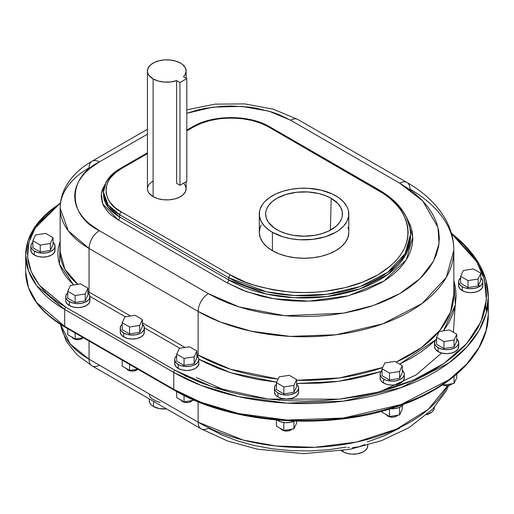 <?xml version="1.0" encoding="UTF-8"?>
<svg xmlns="http://www.w3.org/2000/svg" width="514" height="514" viewBox="0 0 514 514"><rect width="100%" height="100%" fill="white"/><g stroke="black" fill="none" stroke-linecap="round" stroke-linejoin="round"><path stroke-width="0.77" d="M34.387 255.06A12.098 6.984 0 0 0 47.571 256.576A12.098 6.984 0 0 0 55.037 250.119L54.118 252.792L51.496 255.06L47.571 256.576L42.938 257.103L38.312 256.576L34.387 255.06L34.387 251.108L34.387 255.06L31.765 252.792L30.846 250.119A12.098 6.984 0 0 0 34.387 255.06M53.038 242.325A12.098 6.984 180 0 1 55.037 246.167A12.098 6.984 180 0 1 47.571 252.625A12.098 6.984 180 0 1 34.387 251.108L32.273 249.463L30.904 246.855L31.078 244.805L32.883 242.293M277.984 396.962A12.098 6.984 0 0 0 291.162 398.478A12.098 6.984 0 0 0 298.634 392.021L297.709 394.694L295.087 396.962L291.162 398.478L286.536 399.005L281.91 398.478L277.984 396.962L277.984 393.011L277.984 396.962L275.363 394.694L274.437 392.021A12.098 6.984 0 0 0 277.984 396.962M296.629 384.228A12.098 6.984 180 0 1 298.634 388.07A12.098 6.984 180 0 1 291.162 394.527A12.098 6.984 180 0 1 277.984 393.011L275.87 391.366L274.495 388.757L274.958 386.046L276.481 384.196M462.182 290.616A12.098 6.984 0 0 0 475.366 292.125A12.098 6.984 0 0 0 482.832 285.675L481.914 288.348L479.292 290.616L475.366 292.125L470.74 292.659L466.108 292.125L462.182 290.616L462.182 286.664L462.182 290.616L459.561 288.348L458.642 285.675A12.098 6.984 0 0 0 462.182 290.616M480.834 277.875A12.098 6.984 180 0 1 482.832 281.723A12.098 6.984 180 0 1 475.366 288.174A12.098 6.984 180 0 1 462.182 286.664L460.069 285.019L458.7 282.411L458.873 280.361L460.679 277.843M69.287 305.547A12.098 6.984 0 0 0 82.465 307.064A12.098 6.984 0 0 0 89.931 300.606L89.012 303.279L86.391 305.547L82.465 307.064L77.839 307.59L73.206 307.064L69.287 305.547L69.287 301.596L69.287 305.547L66.659 303.279L65.741 300.606A12.098 6.984 0 0 0 69.287 305.547M87.933 292.813A12.098 6.984 180 0 1 89.931 296.655A12.098 6.984 180 0 1 82.465 303.112A12.098 6.984 180 0 1 69.287 301.596L67.167 299.951L65.798 297.343L65.972 295.293L67.777 292.781M123.752 336.991A12.098 6.984 0 0 0 136.936 338.508A12.098 6.984 0 0 0 144.402 332.057L143.477 334.73L140.855 336.991L136.936 338.508L132.304 339.041L127.678 338.508L123.752 336.991L123.752 333.04L123.752 336.991L121.131 334.73L120.205 332.057A12.098 6.984 0 0 0 123.752 336.991M142.397 324.257A12.098 6.984 180 0 1 144.402 328.105A12.098 6.984 180 0 1 136.936 334.556A12.098 6.984 180 0 1 123.752 333.04L121.131 330.778L120.27 328.787L120.732 326.075L122.248 324.225M178.217 368.442A12.098 6.984 0 0 0 191.401 369.951A12.098 6.984 0 0 0 198.867 363.501L197.948 366.174L195.326 368.442L191.401 369.951L186.768 370.485L182.142 369.951L178.217 368.442L178.217 364.49L178.217 368.442L175.595 366.174L174.676 363.501A12.098 6.984 0 0 0 178.217 368.442M196.868 355.701A12.098 6.984 180 0 1 198.867 359.549A12.098 6.984 180 0 1 191.401 366A12.098 6.984 180 0 1 178.217 364.49L176.103 362.845L174.734 360.237L174.908 358.187L176.713 355.669M383.63 383.058A12.098 6.984 0 0 0 396.814 384.568A12.098 6.984 0 0 0 404.28 378.118L403.361 380.79L400.74 383.058L396.814 384.568L392.182 385.102L387.556 384.568L383.63 383.058L383.63 379.107L383.63 383.058L381.009 380.79L380.09 378.118A12.098 6.984 0 0 0 383.63 383.058M402.282 370.318A12.098 6.984 180 0 1 404.28 374.166A12.098 6.984 180 0 1 396.814 380.617A12.098 6.984 180 0 1 383.63 379.107L381.516 377.462L380.148 374.854L380.321 372.804L382.127 370.286M438.101 351.608A12.098 6.984 0 0 0 451.279 353.124A12.098 6.984 0 0 0 458.745 346.674L457.826 349.347L455.205 351.608L451.279 353.124L446.653 353.658L442.021 353.124L438.101 351.608L438.101 347.657L438.101 351.608L435.474 349.347L434.555 346.674A12.098 6.984 0 0 0 438.101 351.608M456.747 338.874A12.098 6.984 180 0 1 458.745 342.722A12.098 6.984 180 0 1 451.279 349.173A12.098 6.984 180 0 1 438.101 347.657L435.474 345.395L434.613 343.403L435.075 340.692L436.592 338.842M277.984 420.664A12.098 6.984 0 0 0 294.304 421.082L290.05 422.412L285.347 422.675L280.837 421.885L277.078 420.079A12.098 6.984 0 0 0 277.984 420.664L277.984 420.156L277.984 420.664M403.76 403.85L401.537 406.253L398.903 407.628L394.546 408.669L390.511 408.739A12.098 6.984 0 0 0 403.464 404.345M455.834 374.918A12.098 6.984 0 0 0 457.409 373.569L455.834 374.918M349.257 447.713L347.708 447.495M364.722 444.584L358.907 446.75L352.488 447.752M341.604 450.791A14.514 8.378 0 0 0 342.986 451.716L342.986 450.572L342.986 451.716A14.514 8.378 0 0 0 358.804 453.534A14.514 8.378 0 0 0 367.767 445.792L367.144 448.227L365.319 450.45L362.46 452.269L357.461 453.811L351.827 454.132L347.695 453.534L344.039 452.269L341.18 450.45M426.922 414.65A14.514 8.378 0 0 0 434.414 407.313L433.79 409.748L431.966 411.971L426.742 414.702M166.613 408.855L159.565 408.656L153.519 406.561L153.519 401.357L153.519 406.561A14.514 8.378 0 0 0 166.523 408.868M160.195 402.494L155.935 401.048L151.553 398.511L149.709 396.435L149.304 394.02L99.324 365.158A14.514 8.378 -60 0 1 92.064 365.878A14.514 8.378 -60 0 1 89.057 359.235A14.514 8.378 120 0 0 92.064 365.878L201.135 428.849A14.514 8.378 -60 0 1 198.128 422.206L89.057 359.235L70.187 343.975L60.613 324.469A98.701 56.983 0 0 0 89.057 359.235L198.128 422.206A14.514 8.378 120 0 0 201.135 428.849A14.514 8.378 -60 0 0 208.395 428.13L221.945 434.979L237.404 440.871L254.456 445.574L272.658 448.876L291.483 450.669L310.372 450.926L328.774 449.692L346.218 447.116M272.407 250.691A44.757 25.841 0 0 0 321.179 256.293A44.757 25.841 0 0 0 348.807 232.424L347.946 237.462L345.402 242.312L341.264 246.778L335.7 250.691L328.915 253.91L321.179 256.293L312.782 257.765L304.05 258.259L295.319 257.765L286.928 256.293L279.186 253.91L272.407 250.691L272.407 232.296L272.407 250.691L266.843 246.778L262.705 242.312L260.155 237.462L259.3 232.424A44.757 25.841 0 0 0 272.407 250.691M335.7 195.75A44.757 25.841 180 0 1 348.807 214.023A44.757 25.841 180 0 1 321.179 237.892A44.757 25.841 180 0 1 272.407 232.296L269.458 230.413L264.582 226.205L261.228 221.521L259.512 216.555L259.512 211.492L260.155 208.98L262.705 204.135L264.582 201.841L269.458 197.627L275.658 194.048L282.957 191.234L291.059 189.293L299.668 188.304L308.439 188.304L321.179 190.148L332.442 194.048L338.649 197.627L343.525 201.841L346.879 206.519L347.946 208.98L348.595 211.492L348.595 216.555L346.879 221.521L343.525 226.205L338.649 230.413L335.7 232.296L325.15 236.813L312.782 239.363L299.668 239.736L291.059 238.747L282.957 236.813L272.407 232.296A44.757 25.841 180 0 1 259.3 214.023A44.757 25.841 180 0 1 286.928 190.148A44.757 25.841 180 0 1 335.7 195.75M153.108 78.905L153.108 196.631A19.352 11.173 0 0 0 174.195 199.053A19.352 11.173 0 0 0 186.145 188.728L185.31 191.973L182.881 194.934L179.071 197.37L174.195 199.053L168.688 199.85L163.015 199.689L157.669 198.584L153.108 196.631L153.108 78.905L158.267 81.032L164.345 82.086L170.687 81.944L176.61 80.627A19.352 11.173 180 0 1 153.108 78.905A19.352 11.173 180 0 1 147.434 71.003L147.807 73.181L148.912 75.275L153.108 78.905M176.61 183.344L176.61 80.627L176.61 183.344L179.951 185.271L186.807 181.313L186.807 78.597L179.951 82.555L179.951 185.271L179.951 82.555L176.61 80.627L179.951 82.555L186.807 78.597L183.466 76.67L184.854 75.018L186.132 71.427L185.329 67.79L182.534 64.501L180.478 63.1A19.352 11.173 180 0 1 186.145 71.003A19.352 11.173 180 0 1 183.466 76.67L186.807 78.597L186.807 181.313L179.951 185.271L176.61 183.344M292.125 428.914L290.815 430.051L287.718 431.002L284.223 430.803L282.257 430.051L282.257 429.498L282.257 430.051A6.046 3.489 0 0 0 291.939 429.151M83.422 337.499L82.111 338.636L79.015 339.587L75.526 339.388L73.56 338.636L73.56 338.084L73.56 338.636A6.046 3.489 0 0 0 83.236 337.737M137.893 368.949L136.583 370.08L133.486 371.037L129.991 370.838L128.025 370.08L128.025 369.527L128.025 370.08A6.046 3.489 0 0 0 137.707 369.18M192.358 400.393L190.129 401.961L187.951 402.481L184.455 402.282L182.496 401.524L182.496 400.971L182.496 401.524A6.046 3.489 0 0 0 192.172 400.631M397.772 415.01L395.542 416.578L393.364 417.098L389.869 416.899L387.909 416.141L387.909 415.595L387.909 416.141A6.046 3.489 0 0 0 397.585 415.248M442.586 384.813A6.046 3.489 0 0 0 452.05 383.797M331.215 198.34L330.367 230.176L331.215 198.34A38.409 22.173 180 0 1 342.452 214.511A38.409 22.173 180 0 1 318.359 234.602A38.409 22.173 180 0 1 276.892 229.7A38.409 22.173 180 0 1 265.654 214.511A38.409 22.173 180 0 1 288.964 193.63A38.409 22.173 180 0 1 331.215 198.34L325.394 195.583L318.751 193.534L307.815 191.953L296.559 192.275L285.945 194.465L276.892 198.34L272.118 201.7L268.565 205.536L266.38 209.693L265.828 211.845L265.642 214.023L266.38 218.347L268.565 222.511L274.36 228.087L279.687 231.165L285.945 233.581L292.903 235.245L304.05 236.196L315.204 235.245L322.156 233.581L328.42 231.165L335.989 226.34L339.536 222.511L341.726 218.347L342.279 216.195L342.279 211.845L340.808 207.585L337.929 203.57L331.215 198.34M278.492 400.117L279.186 400.393M452.236 383.566L450.926 384.697L447.829 385.654L445.471 385.654L442.374 384.697M386.425 414.734A6.046 3.489 0 0 0 387.909 416.141L386.252 414.355M181.012 400.117A6.046 3.489 0 0 0 182.496 401.524L180.838 399.738M126.54 368.673A6.046 3.489 0 0 0 128.025 370.08L126.373 368.294M72.076 337.223A6.046 3.489 0 0 0 73.56 338.636L71.909 336.843M280.772 428.637A6.046 3.489 0 0 0 282.257 430.051L280.605 428.258M180.478 63.1L175.916 61.147L170.564 60.042L164.891 59.881L159.385 60.678L154.515 62.367L150.698 64.796L148.27 67.758L147.434 71.003A19.352 11.173 180 0 1 159.385 60.678A19.352 11.173 180 0 1 180.478 63.1M149.266 398.903L149.266 400.637A14.514 8.378 0 0 0 153.519 406.561L151.714 405.295L149.889 403.072L149.266 400.637L149.542 399.005M367.696 444.97L367.767 445.792L367.767 445.092M147.434 71.003L147.434 188.728A19.352 11.173 0 0 0 153.108 196.631L148.912 193.007L147.807 190.906L147.434 188.728L147.807 186.55L148.912 184.455L153.108 180.825M399.712 428.13L384.299 435.782L367.272 441.956M456.747 377.661L454.042 383.489L443.948 385.05L443.023 384.517L443.948 385.05L443.948 383.9L443.948 385.05L454.042 383.489L456.747 377.661L456.747 374.224L456.747 377.661M402.282 409.112L399.577 414.939L389.477 416.501L382.088 412.234L382.088 411.174L382.088 412.234L389.477 416.501L389.477 409.054L389.477 416.501L399.577 414.939L402.282 409.112L402.282 405.668L402.282 409.112M194.228 400.175L184.063 401.884L176.675 397.618L176.675 391.578L176.675 397.618L184.063 401.884L184.063 395.465L184.063 401.884L194.228 400.175M137.81 369.168L129.599 370.433L122.21 366.167L122.21 360.16L122.21 366.167L129.599 370.433L129.599 364.426L129.599 370.433L137.81 369.168M83.345 337.717L75.134 338.989L67.745 334.723L67.745 328.709L67.745 334.723L75.134 338.989L75.134 332.976L75.134 338.989L83.345 337.717M296.629 423.016L293.924 428.843L283.831 430.404L276.442 426.138L276.442 420.022L276.442 426.138L283.831 430.404L283.831 422.534L283.831 430.404L293.924 428.843L296.629 423.016L296.629 421.146L296.629 423.016M193.611 126.945L186.807 130.871L193.611 126.945A2.319 1.343 -120 0 0 192.454 126.829A2.319 1.343 60 0 1 193.611 126.945C210.489 115.264 251.731 115.264 268.61 126.945L261.157 123.366L252.175 120.494L241.978 118.625L231.114 117.976L220.243 118.625L210.046 120.494L201.064 123.366L193.611 126.945M378.837 189.801C399.378 201.912 409.934 216.754 410.5 234.32A106.443 61.455 180 0 1 344.785 291.097A106.443 61.455 180 0 1 228.781 277.772L119.717 214.801A55.351 31.958 180 0 1 103.5 192.204L108.056 204.9L119.717 214.801A2.319 1.343 -60 0 1 121.355 211.961A2.319 1.343 120 0 0 119.717 214.801L228.781 277.772A2.319 1.343 -60 0 1 230.426 274.932A2.319 1.343 120 0 0 228.781 277.772L266.323 291.785L294.188 295.511L326.82 294.349L360.07 286.574L387.864 272.202L405.122 253.601L410.5 234.32A106.443 61.455 180 0 0 379.319 190.861A2.319 1.343 -60 0 0 378.837 189.801L269.766 126.829A2.319 1.343 120 0 0 268.61 126.945L377.681 189.917A2.319 1.343 -60 0 1 378.837 189.801A2.319 1.343 120 0 0 377.681 189.917C402.173 200.64 431.169 242.884 377.681 274.932C352.977 289.53 316.438 294.541 289.331 291.933C261.877 288.553 242.242 282.886 230.426 274.932L121.355 211.961C101.129 202.214 101.129 178.403 121.355 168.663L147.434 153.602L121.355 168.663L115.162 172.961L110.189 178.152L108.325 181.024L106.109 187.147L106.109 193.47L108.325 199.599L110.189 202.471L115.162 207.656L121.355 211.961L230.426 274.932L245.056 281.955L253.53 284.987L272.465 289.703L282.719 291.258L293.301 292.215L304.05 292.537L314.806 292.215L325.388 291.258L345.408 287.589L363.051 281.955L377.681 274.932L389.85 266.483L395.093 261.594L399.609 256.3L403.272 250.659L405.964 244.741L407.621 238.631L408.174 232.424L407.621 226.211L405.964 220.101L403.272 214.184L399.609 208.543L395.093 203.248L389.85 198.359L383.997 193.906L268.61 126.945A2.319 1.343 -60 0 1 269.773 126.829M347.946 227.381L348.595 229.886M259.3 214.023L259.3 232.424L260.155 227.381L261.228 224.92M183.858 183.459L185.31 185.483L186.145 188.728L186.145 181.693M447.655 385.673L428.342 409.324L396.602 429.055L356.684 442.027L314.684 447.321L275.889 445.998L243.25 440.093L198.128 422.206L198.128 401.807L198.128 422.206A149.799 86.487 0 0 0 447.655 385.673M454.042 376.409L454.042 383.489L454.042 376.409M399.577 407.351L399.577 414.939L399.577 407.351M293.924 421.255L293.924 428.843L293.924 421.255M121.355 168.663A2.319 1.343 -120 0 0 120.192 168.547A2.319 1.343 60 0 1 121.355 168.663M119.717 169.607A2.319 1.343 60 0 1 120.192 168.547C113.472 172.428 108.698 177.118 105.858 182.611L103.5 192.204A55.351 31.958 180 0 1 119.717 169.607M89.057 341.02L89.057 359.235L89.057 341.02M447.835 363.424L448.221 363.449M410.48 235.438L405.122 255.811L387.864 274.412L360.07 288.784L326.82 296.565L294.188 297.722L266.323 293.995L228.781 279.989L119.717 217.017A2.319 1.343 -60 0 1 118.072 219.857L227.143 282.828A2.319 1.343 120 0 0 228.781 279.989A2.319 1.343 -60 0 1 227.143 282.828L242.422 290.172L260.855 296.058L271.058 298.261L281.768 299.893L292.819 300.889L304.05 301.223L315.288 300.889L326.339 299.893L337.049 298.261L347.252 296.058L365.685 290.172L380.964 282.828L387.562 278.659L393.673 274.007L399.16 268.899L403.875 263.367L407.698 257.475L410.513 251.295L412.241 244.915L412.819 238.425L412.241 231.942L410.513 225.556L406.6 217.493L412.793 237.082L406.349 259.763L383.849 281.1L348.415 295.762L308.863 301.159L273.564 298.705L246.334 291.65L227.143 282.828L118.072 219.857A2.319 1.343 120 0 0 119.717 217.017L108.056 207.11L103.5 194.421A55.351 31.958 0 0 0 119.717 217.017L119.717 214.801L119.717 217.017L228.781 279.989L228.781 277.772L228.781 279.989A106.443 61.455 0 0 0 344.785 293.308A106.443 61.455 0 0 0 410.5 236.53A106.443 61.455 0 0 0 410.48 235.425L410.5 234.32M196.489 377.642L227.554 391.456M380.553 391.456L416.244 374.854L441.622 353.022M453.387 332.269L455.205 305.663M118.072 219.857L102.633 203.737L101.342 193.797L105.132 184.205L102.402 189.493L101.489 192.878L101.181 196.316L102.402 203.139L103.899 206.416L108.422 212.475L111.332 215.18L118.072 219.857M65.933 327.077A1.741 1.009 -60 0 1 65.06 327.161L174.13 390.132A1.741 1.009 -60 0 1 173.771 389.336A1.741 1.009 120 0 0 174.13 390.132A1.741 1.009 -60 0 0 175.004 390.049L187.122 396.442L200.64 402.366L215.494 407.673L231.563 412.241L248.692 415.948L266.657 418.672M285.206 420.349L304.05 420.908L322.901 420.349L341.45 418.672L359.414 415.948M376.537 412.241L392.612 407.673L407.467 402.366L420.985 396.442L433.103 390.049M185.586 376.306L186.768 376.267M198.346 381.227L198.635 381.889M443.659 280.657L444 281.119M99.324 230.683L208.395 293.655L217.377 298.396L227.4 302.785L238.406 306.717L250.324 310.109L263.014 312.853L276.333 314.876L290.082 316.116L304.05 316.534L318.025 316.116L331.774 314.876L345.087 312.853L357.783 310.109L369.701 306.717L380.707 302.785L390.73 298.396L399.712 293.655L407.923 288.47L415.524 282.681L422.341 276.326L428.207 269.445L432.961 262.121L436.463 254.43L438.609 246.495L439.335 238.425L438.609 230.362L436.463 222.421L432.961 214.736L428.207 207.405L422.341 200.524L415.524 194.17L407.923 188.387L399.712 183.196L290.641 120.225L278.813 114.545L271.964 112.097L256.647 108.281L248.365 107.021L231.114 105.993L222.414 106.25L205.574 108.281L197.672 109.99L186.807 113.266L212.847 107.15L241.991 106.398L269.259 111.268L290.641 120.225A14.514 8.378 -60 0 1 297.895 119.505A14.514 8.378 120 0 0 290.641 120.225L399.712 183.196L422.669 200.871L437.973 227.381L439.027 243.72L433.475 261.17L420.317 278.363L399.712 293.655L373.222 305.547L343.442 313.148L284.923 315.744L239.004 306.909L208.395 293.655A14.514 8.378 120 0 0 198.128 311.433L220.455 322.04L250.954 331.144L290.172 336.394L336.092 334.762L382.885 323.82L422 303.594L446.287 277.412L453.849 250.279A149.799 86.487 180 0 1 361.381 330.181A149.799 86.487 180 0 1 198.128 311.433A14.514 8.378 -60 0 1 208.395 293.655L99.324 230.683A14.514 8.378 120 0 0 89.057 248.461L198.128 311.433L198.128 355.046A149.799 86.487 0 0 0 278.119 379.069L230.336 369.18L198.128 355.046L198.128 311.433L89.057 248.461A14.514 8.378 -60 0 1 99.324 230.683C67.205 215.218 67.205 177.414 99.324 161.942L89.487 168.772L85.24 172.73L81.591 177.009L78.629 181.571L76.451 186.357L75.115 191.292L74.665 196.316L75.115 201.334L76.451 206.275L78.629 211.061L81.591 215.617L85.24 219.902L89.487 223.853L99.324 230.683M147.434 134.167L99.324 161.942A14.514 8.378 -120 0 0 92.07 161.223A14.514 8.378 60 0 1 99.324 161.942L147.434 134.167M456.747 334.209L454.042 340.037L443.948 341.598L436.559 337.332L439.264 331.504L449.358 329.943L456.747 334.209L454.042 340.037L443.948 341.598L443.948 348.55L454.042 346.989L454.042 340.037L454.042 346.989L456.747 341.161L456.747 334.209L456.747 341.161L454.042 346.989L443.948 348.55L443.948 341.598L436.559 337.332L439.264 331.504L449.358 329.943L456.747 334.209M402.282 365.653L399.577 371.481L389.477 373.042L382.088 368.776L384.793 362.948L394.887 361.387L402.282 365.653L399.577 371.481L389.477 373.042L389.477 379.994L399.577 378.433L399.577 371.481L399.577 378.433L402.282 372.605L402.282 365.653L402.282 372.605L399.577 378.433L389.477 379.994L389.477 373.042L382.088 368.776L384.793 362.948L394.887 361.387L402.282 365.653M196.868 351.036L194.163 356.864L184.063 358.425L176.675 354.159L179.38 348.331L189.473 346.77L196.868 351.036L194.163 356.864L184.063 358.425L184.063 365.377L194.163 363.816L194.163 356.864L194.163 363.816L196.868 357.988L196.868 351.036L196.868 357.988L194.163 363.816L184.063 365.377L184.063 358.425L176.675 354.159L179.38 348.331L189.473 346.77L196.868 351.036M142.397 319.592L139.692 325.42L129.599 326.981L122.21 322.715L124.915 316.887L135.009 315.326L142.397 319.592L139.692 325.42L129.599 326.981L129.599 333.933L139.692 332.372L139.692 325.42L139.692 332.372L142.397 326.544L142.397 319.592L142.397 326.544L139.692 332.372L129.599 333.933L129.599 326.981L122.21 322.715L124.915 316.887L135.009 315.326L142.397 319.592M87.933 288.142L85.228 293.969L75.134 295.531L67.745 291.265L70.45 285.437L80.544 283.876L87.933 288.142L85.228 293.969L75.134 295.531L75.134 302.489L85.228 300.928L85.228 293.969L85.228 300.928L87.933 295.094L87.933 288.142L87.933 295.094L85.228 300.928L75.134 302.489L75.134 295.531L67.745 291.265L70.45 285.437L80.544 283.876L87.933 288.142M480.834 273.21L478.129 279.038L468.036 280.599L460.64 276.333L463.345 270.505L473.445 268.944L480.834 273.21L478.129 279.038L468.036 280.599L468.036 287.551L478.129 285.99L478.129 279.038L478.129 285.99L480.834 280.162L480.834 273.21L480.834 280.162L478.129 285.99L468.036 287.551L468.036 280.599L460.64 276.333L463.345 270.505L473.445 268.944L480.834 273.21M296.629 379.557L293.924 385.384L283.831 386.946L276.442 382.679L279.147 376.852L289.241 375.291L296.629 379.557L293.924 385.384L283.831 386.946L283.831 393.904L293.924 392.343L293.924 385.384L293.924 392.343L296.629 386.509L296.629 379.557L296.629 386.509L293.924 392.343L283.831 393.904L283.831 386.946L276.442 382.679L279.147 376.852L289.241 375.291L296.629 379.557M53.038 237.654L50.333 243.482L40.233 245.043L32.845 240.777L35.55 234.949L45.643 233.388L53.038 237.654L50.333 243.482L40.233 245.043L40.233 252.001L50.333 250.44L50.333 243.482L50.333 250.44L53.038 244.606L53.038 237.654L53.038 244.606L50.333 250.44L40.233 252.001L40.233 245.043L32.845 240.777L35.55 234.949L45.643 233.388L53.038 237.654M65.06 327.161A1.741 1.009 -60 0 1 64.7 326.364L36.655 302.54L28.527 287.763L25.7 272.009A133.152 76.875 0 0 0 64.7 326.364A1.741 1.009 120 0 0 65.06 327.161C39.462 312.017 26.342 293.635 25.7 272.009L25.7 255.098A133.152 76.875 180 0 1 60.427 203.326M451.427 233.369A184.25 106.372 180 0 1 488.3 297.214A184.25 106.372 180 0 1 374.558 395.491A184.25 106.372 180 0 1 173.771 372.432L173.771 389.336A184.25 106.372 0 0 0 374.558 412.395A184.25 106.372 0 0 0 488.3 314.118A184.25 106.372 0 0 0 487.715 305.663L488.3 314.118L486.077 330.586L478.997 347.496L466.667 364.13L449.127 379.692L401.016 404.569L343.461 418.03L286.985 420.034L238.74 413.584L201.225 402.385L173.771 389.336L64.7 326.364L64.7 309.46A133.152 76.875 180 0 1 25.7 255.098L28.527 270.852L36.655 285.63L64.7 309.46L64.7 326.364L173.771 389.336L173.771 372.432L64.7 309.46A1.741 1.009 -60 0 1 65.933 307.327L39.36 285.244L31.161 271.604L27.563 256.981L28.964 242.171L35.19 228.01L59.168 204.244M486.462 312.184L485.756 305.663M479.504 286.536L478.65 284.865M406.972 182.476A14.514 8.378 120 0 0 399.712 183.196A14.514 8.378 -60 0 1 406.972 182.476A14.514 8.378 -60 0 1 409.973 189.126A149.799 86.487 180 0 1 453.849 250.279C453.791 239.82 451.189 229.809 446.036 220.249C437.716 205.234 424.692 192.647 406.972 182.476L297.902 119.511L273.165 109.141L244.715 103.905L215.038 104.136L186.807 109.816M60.151 208.164L68.266 230.799L89.057 248.461L89.057 292.074L130.524 316.014L89.057 292.074L89.057 248.461A98.701 56.983 180 0 1 60.151 208.164A98.701 56.983 180 0 1 89.057 167.872A14.514 8.378 60 0 1 92.064 161.229C80.679 167.725 72.082 175.91 66.274 185.785C62.252 192.814 60.209 200.274 60.151 208.164L60.151 251.783A98.701 56.983 0 0 0 77.8 284.3L64.88 269.207L60.151 251.783M436.559 344.284L436.559 337.332L436.559 344.284L443.948 348.55L436.559 344.284M382.088 375.728L382.088 368.776L382.088 375.728L389.477 379.994L382.088 375.728M176.675 361.111L176.675 354.159L176.675 361.111L184.063 365.377L176.675 361.111M122.21 329.667L122.21 322.715L122.21 329.667L129.599 333.933L122.21 329.667M67.745 298.223L67.745 291.265L67.745 298.223L75.134 302.489L67.745 298.223M460.64 283.285L460.64 276.333L460.64 283.285L468.036 287.551L460.64 283.285M276.442 389.638L276.442 382.679L276.442 389.638L283.831 393.904L276.442 389.638M32.845 247.735L32.845 240.777L32.845 247.735L40.233 252.001L32.845 247.735M296.629 380.27A149.799 86.487 0 0 0 382.679 367.504L339.503 377.918L296.629 380.27M453.849 293.892L450.521 312.03L439.804 330.457L421.371 347.67L396.14 362.107A149.799 86.487 0 0 0 453.849 293.892L453.849 250.279M142.397 322.869L184.995 347.464L142.397 322.869M196.868 354.319L198.128 355.046A2.319 1.343 -60 0 1 197.704 356.562A2.319 1.343 120 0 0 198.128 355.046L196.868 354.319M87.933 291.412A98.701 56.983 0 0 0 89.057 292.074A2.319 1.343 -60 0 1 88.665 293.539A2.319 1.343 120 0 0 89.057 292.074L87.933 291.412M456.708 338.842L458.514 341.36L458.514 344.084L456.708 346.603L454.325 348.119L450.161 349.404L445.465 349.674L442.021 349.173L438.101 347.657A12.098 6.984 180 0 1 434.555 342.722A12.098 6.984 180 0 1 436.559 338.874M402.244 370.286L404.049 372.804L404.222 374.854L402.854 377.462L399.86 379.563L395.696 380.848L391 381.118L386.483 380.328L383.63 379.107A12.098 6.984 180 0 1 380.09 374.166A12.098 6.984 180 0 1 382.088 370.318M196.83 355.669L198.635 358.187L198.809 360.237L197.44 362.845L194.446 364.946L190.283 366.231L185.586 366.501L181.069 365.711L178.217 364.49A12.098 6.984 180 0 1 174.676 359.549A12.098 6.984 180 0 1 176.675 355.701M142.359 324.225L144.171 326.743L144.171 329.468L142.359 331.986L139.975 333.502L135.818 334.787L131.121 335.057L127.678 334.556L123.752 333.04A12.098 6.984 180 0 1 120.205 328.105A12.098 6.984 180 0 1 122.21 324.257M87.894 292.781L89.699 295.293L89.699 298.024L88.504 299.951L85.51 302.059L81.347 303.344L76.65 303.607L73.206 303.112L69.287 301.596A12.098 6.984 180 0 1 65.741 296.655A12.098 6.984 180 0 1 67.745 292.813M480.796 277.843L482.601 280.361L482.774 282.411L481.406 285.019L478.412 287.12L474.249 288.405L469.552 288.675L465.035 287.885L462.182 286.664A12.098 6.984 180 0 1 458.642 281.723A12.098 6.984 180 0 1 460.64 277.875M296.591 384.196L298.114 386.046L298.576 388.757L297.201 391.366L294.207 393.473L290.05 394.758L285.347 395.022L281.91 394.527L277.984 393.011A12.098 6.984 180 0 1 274.437 388.07A12.098 6.984 180 0 1 276.442 384.228M53 242.293L54.805 244.805L54.805 247.536L53.61 249.463L50.616 251.571L46.453 252.856L41.756 253.119L38.312 252.625L34.387 251.108A12.098 6.984 180 0 1 30.846 246.167A12.098 6.984 180 0 1 32.845 242.325M60.414 203.416L50.571 210.689L43.947 216.863L38.254 223.545L33.635 230.664L30.23 238.13L28.141 245.84L27.441 253.678L28.141 261.51L30.23 269.22L33.635 276.693L38.254 283.812L43.947 290.494L50.571 296.668L57.96 302.29L65.933 307.327L175.004 370.298L187.122 376.691L200.64 382.609L215.494 387.922L231.563 392.49L248.692 396.191L266.657 398.922L285.206 400.592L304.05 401.158L322.901 400.592L341.45 398.922L359.414 396.191L376.537 392.49L392.612 387.922L407.467 382.609L420.985 376.691L433.103 370.298L444.18 363.302L454.434 355.495L463.634 346.918L471.544 337.64L477.956 327.752L482.685 317.382L485.582 306.672L486.559 295.788L485.582 284.91L482.685 274.2L477.956 263.823L471.544 253.942L463.634 244.658L451.53 233.716L476.729 261.671L484.4 279.629L486.417 299.887L481.001 321.597L466.879 343.384L443.871 363.507L413.211 380.231L377.353 392.285L339.381 399.166L268 399.082L212.655 386.991L175.004 370.298L65.933 307.327A1.741 1.009 120 0 0 64.7 309.46L173.771 372.432A1.741 1.009 -60 0 1 175.004 370.298A1.741 1.009 120 0 0 173.771 372.432L201.225 385.481L238.74 396.679L286.985 403.13L343.461 401.126L401.016 387.665L449.127 362.788L466.667 347.226L478.997 330.586L486.077 313.681L488.3 297.214L488.3 314.118C488.833 352.289 451.71 388.969 395.221 407.236C325.78 431.021 230.413 423.684 174.13 390.132M453.849 280.503L455.372 304.796L443.531 330.843L449.005 322.432L452.943 313.784L455.359 304.86L456.175 295.788L455.359 286.716L453.849 280.503M435.564 339.927L399.622 364.118L411.618 357.892L420.85 352.058L429.396 345.556L435.564 339.927M380.964 371.564L338.546 381.324L296.629 383.508L319.766 383.142L335.224 381.754L350.195 379.48L364.471 376.389L380.964 371.564M276.673 382.178L230.645 372.714L198.854 359.228L206.589 363.218L217.859 368.152L230.24 372.579L243.636 376.389L257.906 379.48L276.673 382.178M179.81 348.267L144.389 327.81L179.81 348.267M125.345 316.817L89.924 296.366L125.345 316.817M73.579 284.955L59.502 264.26L60.151 241.239L58.365 247.652L57.825 253.678L58.365 259.698L59.971 265.629L62.586 271.373L66.139 276.84L73.579 284.955M54.805 248.757L55.037 250.119L55.037 246.167M30.846 246.167L30.846 250.119L31.078 248.757M298.396 390.659L298.634 392.021L298.634 388.07M274.437 388.07L274.495 391.34M482.601 284.313L482.774 284.994M458.642 281.723L458.642 285.675L458.873 284.313M89.699 299.244L89.873 299.925M65.741 296.655L65.798 299.925M144.171 330.695L144.344 331.369M120.205 328.105L120.27 331.369M198.809 362.813L198.867 359.549M174.676 359.549L174.676 363.501L174.908 362.139M404.049 376.756L404.222 377.437M380.09 374.166L380.148 377.437M458.514 345.312L458.745 346.674L458.745 342.722M434.555 342.722L434.613 345.986M482.832 285.675L482.832 281.723M89.931 300.606L89.931 296.655M144.402 332.057L144.402 328.105M404.28 378.118L404.28 374.166M348.807 232.424L348.807 214.023M186.145 71.028L186.145 78.218M92.064 365.878L77.081 354.866L66.267 341.315L60.498 324.398M448.728 385.506L445.876 391.385L432.627 409.195L408.868 427.738L381.369 440.691L349.796 449.358L303.735 453.669L257.418 449.185L227.464 440.954L201.135 428.849M120.192 168.547L147.434 152.819M186.807 130.087L192.454 126.829C212.79 114.538 249.431 114.538 269.766 126.829M103.5 194.421L103.5 192.204M92.064 161.229L147.434 129.258M60.498 202.709L34.766 226.873L27.994 240.706L25.7 255.098M451.228 232.694L478.74 263.091L485.891 279.905L488.3 297.214"/></g></svg>
